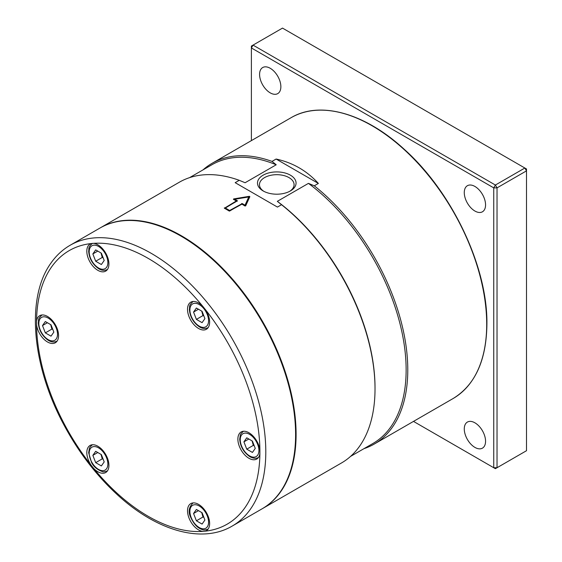 <?xml version="1.0" encoding="UTF-8"?>
<svg xmlns="http://www.w3.org/2000/svg" width="562" height="562" viewBox="0 0 562 562"><rect width="100%" height="100%" fill="white"/><g stroke="black" fill="none" stroke-linecap="round" stroke-linejoin="round"><path stroke-width="0.84" d="M262.278 508.708L341.45 462.997A162.109 93.594 -120 0 0 375.023 388.785A162.109 93.594 -120 0 0 281.534 204.716L277.438 207.076L235.169 182.671L239.264 180.311A162.109 93.594 -120 0 0 179.341 182.214L100.169 227.926M249.303 196.321L249.872 196.644L245.678 205.868L244.906 205.973A162.109 93.594 -120 0 0 241.955 204.139L229.282 211.073A162.109 93.594 -120 0 0 224.371 208.235L236.384 200.929A162.109 93.594 -120 0 0 233.441 199.355L233.644 198.92L249.303 196.321L249.303 196.883L248.769 196.967M224.371 208.235L224.371 207.863L224.371 208.235M233.441 199.355L233.644 198.92L233.462 199.362M252.429 452.438L246.753 449.164L243.915 441.858L246.753 437.819L252.429 441.1L255.26 448.406L252.429 452.438M252.085 440.903L253.3 445.385L254.207 445.694M253.3 445.385L246.753 449.164M243.915 441.858L248.833 439.02M92.856 455.353L95.688 451.314L101.364 454.588L104.202 461.901L101.364 465.933L95.688 462.659L92.856 455.353L97.767 452.515M101.02 454.391L102.242 458.88L103.148 459.189M102.242 458.88L95.688 462.659M101.364 253.174L104.202 260.48L101.364 264.519L95.688 261.239L92.856 253.933L95.688 249.893L101.364 253.174M97.767 251.095L92.856 253.933M101.02 252.977L102.242 257.459L95.688 261.239M102.242 257.459L103.148 257.768M232.225 526.053L262.033 508.849A162.109 93.594 -120 0 0 262.033 321.661A162.109 93.594 -120 0 0 99.924 228.067L70.117 245.271C62.642 249.612 56.284 255.499 51.044 262.946C25.922 297.417 31.739 364.871 63.457 424.036C78.174 451.729 96.214 475.361 117.577 494.932C156.601 530.837 202.011 543.953 232.225 526.053A162.109 93.594 -120 0 0 232.225 338.865A162.109 93.594 -120 0 0 70.117 245.271M91.163 243.564L93.615 243.346A15.631 9.027 60 0 1 107.054 255.78A15.631 9.027 60 0 1 105.684 271.123A15.631 9.027 60 0 1 103.401 271.825A15.631 9.027 60 0 1 89.098 260.29A15.631 9.027 60 0 1 90.053 244.048A15.631 9.027 60 0 1 91.163 243.564A157.943 91.185 60 0 0 51.507 267.048A157.943 91.185 60 0 0 36.551 321.26A15.631 9.027 60 0 1 39.698 315.682A15.631 9.027 60 0 1 51.746 319.869A15.631 9.027 60 0 1 58.567 335.605A15.631 9.027 60 0 1 55.329 342.757A15.631 9.027 60 0 1 43.948 339.244A15.631 9.027 60 0 1 36.551 324.527L36.551 321.26M202.84 306.409L205.285 309.451A15.631 9.027 60 0 1 206.395 329.269A15.631 9.027 60 0 1 193.054 323.593A15.631 9.027 60 0 1 190.764 302.187A15.631 9.027 60 0 1 202.84 306.409A157.943 91.185 60 0 0 93.615 243.346M259.897 450.204L259.897 453.471A15.631 9.027 60 0 1 256.75 459.049A15.631 9.027 60 0 1 244.702 454.862A15.631 9.027 60 0 1 237.881 439.126A15.631 9.027 60 0 1 241.119 431.974A15.631 9.027 60 0 1 252.5 435.487A15.631 9.027 60 0 1 259.897 450.204A157.943 91.185 60 0 0 205.285 309.451M205.285 531.167L202.84 531.385A15.631 9.027 60 0 1 189.394 518.951A15.631 9.027 60 0 1 190.764 503.608A15.631 9.027 60 0 1 193.054 502.906A15.631 9.027 60 0 1 207.35 514.441A15.631 9.027 60 0 1 206.395 530.683A15.631 9.027 60 0 1 205.285 531.167A157.943 91.185 60 0 0 259.897 453.471M93.615 468.322L91.163 465.28A15.631 9.027 60 0 1 90.053 445.462A15.631 9.027 60 0 1 103.401 451.138A15.631 9.027 60 0 1 105.684 472.544A15.631 9.027 60 0 1 93.615 468.322A157.943 91.185 60 0 0 202.84 531.385M251.39 140.619L251.39 47.953L493.745 187.877L493.745 467.732L413.499 421.395M280.867 86.717A15.055 8.69 60 0 1 277.747 93.608A15.055 8.69 60 0 1 266.149 89.576A15.055 8.69 60 0 1 259.581 74.43A15.055 8.69 60 0 1 262.7 67.538A15.055 8.69 60 0 1 274.298 71.571A15.055 8.69 60 0 1 280.867 86.717M485.561 441.254A15.055 8.69 60 0 1 482.442 448.146A15.055 8.69 60 0 1 470.844 444.113A15.055 8.69 60 0 1 464.275 428.968A15.055 8.69 60 0 1 467.387 422.076A15.055 8.69 60 0 1 478.993 426.108A15.055 8.69 60 0 1 485.561 441.254M485.561 204.898A15.055 8.69 60 0 1 482.442 211.79A15.055 8.69 60 0 1 470.844 207.757A15.055 8.69 60 0 1 464.275 192.604A15.055 8.69 60 0 1 467.387 185.713A15.055 8.69 60 0 1 478.993 189.745A15.055 8.69 60 0 1 485.561 204.898M253.026 45.115L251.39 46.063L251.39 47.953L253.026 45.115L282.503 28.1L524.859 168.024L526.503 170.862L526.503 450.71L495.389 468.673L493.745 467.732L497.026 467.732L497.026 187.877L493.745 187.877L495.389 185.038L253.026 45.115M526.503 168.972L526.503 170.862L497.026 187.877L495.389 185.038L524.859 168.024L526.503 168.972M234.663 199.271A162.109 93.594 60 0 1 237.368 200.732L225.355 208.038A162.109 93.594 60 0 1 229.612 210.497L229.612 211.038L241.625 204.104L244.99 205.664L248.769 196.953L234.663 199.271L237.227 201.182M225.355 208.038L225.355 208.586L229.612 211.038M229.612 210.497L242.285 203.563A162.109 93.594 60 0 1 244.99 205.235L244.99 205.664M236.384 200.929L236.384 201.456L224.512 208.312M244.99 205.235L248.769 196.953M244.287 197.662L233.644 199.306M237.368 200.732L237.368 201.098L237.368 200.732M249.732 196.946L249.303 196.883M263.128 190.932L263.128 190.932A19.291 11.142 180 0 1 263.128 175.182A19.291 11.142 180 0 1 290.413 175.182A19.291 11.142 180 0 1 290.413 190.932A19.291 11.142 180 0 1 263.128 190.932M289.676 191.34A17.31 9.997 0 0 0 294.081 184.673A17.31 9.997 0 0 0 276.771 174.684A17.31 9.997 0 0 0 259.461 184.673A17.31 9.997 0 0 0 263.866 191.34M363.951 448.666A162.109 93.594 -120 0 0 374.201 444.085A162.109 93.594 -120 0 0 407.78 369.873A162.109 93.594 -120 0 0 314.284 185.804L308.44 183.374L277.326 201.344L281.534 204.716M239.264 180.311L245.102 182.734L276.216 164.771L272.015 161.399A162.109 93.594 -120 0 0 212.092 163.303A162.109 93.594 -120 0 0 203.001 169.893M272.015 161.399L276.111 159.039C292.802 162.657 306.894 170.792 318.373 183.437L314.284 185.804M276.111 159.039L318.373 183.437M375.023 388.785L375.023 387.836A160.95 92.927 -120 0 0 277.326 201.344M276.216 164.771A160.95 92.927 -120 0 0 211.853 164.778L189.591 177.634M350.54 456.407L372.803 443.558A160.95 92.927 -120 0 0 400.299 324.955A160.95 92.927 -120 0 0 308.44 183.374M201.73 311.116L202.952 315.605L203.851 315.907M198.477 309.24L193.56 312.072L196.398 308.039L202.074 311.313L204.905 318.626L202.074 322.658L196.398 319.385L193.56 312.072M196.398 319.385L202.952 315.605M50.664 324.611L51.887 329.1L52.793 329.402M53.847 332.121L51.009 336.153L45.332 332.88L42.501 325.567L45.332 321.534L51.009 324.808L53.847 332.121M51.887 329.1L45.332 332.88M47.412 322.736L42.501 325.567M201.73 512.537L202.952 517.026L203.851 517.328M196.398 509.46L202.074 512.734L204.905 520.047L202.074 524.079L196.398 520.805L193.56 513.492L196.398 509.46M198.477 510.654L193.56 513.492M202.952 517.026L196.398 520.805M262.524 508.561A162.109 93.594 -120 0 0 296.097 434.356A162.109 93.594 -120 0 0 225.334 271.214A162.109 93.594 -120 0 0 100.415 227.786M249.591 455.908A13.2 7.622 60 0 1 241.505 435.072A13.2 7.622 60 0 1 257.67 444.409A13.2 7.622 60 0 1 249.591 455.908M258.429 457.412A15.055 8.69 -120 0 0 258.569 457.32L258.429 457.412C256.391 458.775 253.574 458.557 249.971 456.758C243.676 452.389 240.255 446.509 239.714 439.126L240.29 435.255C240.185 434.531 241.217 433.225 243.374 431.342L243.515 431.258A15.055 8.69 -120 0 0 243.374 431.342M90.44 448.567A13.2 7.622 60 0 1 106.611 457.904A13.2 7.622 60 0 1 98.526 469.403A13.2 7.622 60 0 1 90.44 448.567M107.363 470.907A15.055 8.69 -120 0 0 107.511 470.816L107.363 470.907C104.672 471.827 103.029 472.066 102.446 471.616C97.107 469.635 93.468 466.572 91.522 462.421L88.648 452.754L89.4 448.286L90.236 446.748L92.449 444.753A15.055 8.69 -120 0 0 92.309 444.83M106.611 256.483A13.2 7.622 60 0 1 98.526 267.983A13.2 7.622 60 0 1 90.44 247.147A13.2 7.622 60 0 1 106.611 256.483M92.309 243.416L92.449 243.332A15.055 8.69 -120 0 0 92.309 243.416C87.581 247.68 89.323 248.306 88.648 251.2C89.246 258.583 92.59 264.421 98.68 268.699C101.715 270.575 104.609 270.835 107.363 269.486A15.055 8.69 -120 0 0 107.511 269.395L107.363 269.486M91.163 465.28A157.943 91.185 60 0 1 36.551 324.527M241.625 203.556L241.625 204.104M242.285 203.563L242.285 204.104M453.134 398.514C475.213 384.97 486.474 360.137 486.91 324.021C487.697 266.964 452.066 191.811 404.015 149.092C364.857 113.053 319.911 100.45 291.025 117.732A162.109 93.594 60 0 1 415.943 161.168A162.109 93.594 60 0 1 486.706 324.302A162.109 93.594 60 0 1 453.134 398.514L374.201 444.085M208.073 327.632A15.055 8.69 -120 0 0 208.221 327.541L208.073 327.632C205.32 328.981 202.425 328.721 199.391 326.838C193.293 322.56 189.949 316.729 189.359 309.339C190.026 306.452 188.291 305.826 193.019 301.555M207.322 325.405A13.2 7.622 60 0 1 191.15 316.069A13.2 7.622 60 0 1 199.236 304.569A13.2 7.622 60 0 1 207.322 325.405M57.008 341.12A15.055 8.69 -120 0 0 57.155 341.036L57.008 341.12C54.254 342.476 51.36 342.209 48.325 340.333C42.234 336.055 38.89 330.224 38.293 322.834C38.968 319.94 37.225 319.321 41.953 315.05M48.17 318.064A13.2 7.622 60 0 1 56.256 338.9A13.2 7.622 60 0 1 40.085 329.564A13.2 7.622 60 0 1 48.17 318.064M193.019 502.976L193.159 502.892A15.055 8.69 -120 0 0 193.019 502.976C188.797 507.205 188.038 512.017 190.736 517.405C193.841 524.128 197.648 528.168 202.165 529.516C203.556 530.205 205.523 530.05 208.073 529.046A15.055 8.69 -120 0 0 208.221 528.961M191.15 517.49A13.2 7.622 60 0 1 199.236 505.99A13.2 7.622 60 0 1 207.322 526.826A13.2 7.622 60 0 1 191.15 517.49M291.025 117.732L212.092 163.303"/></g></svg>
